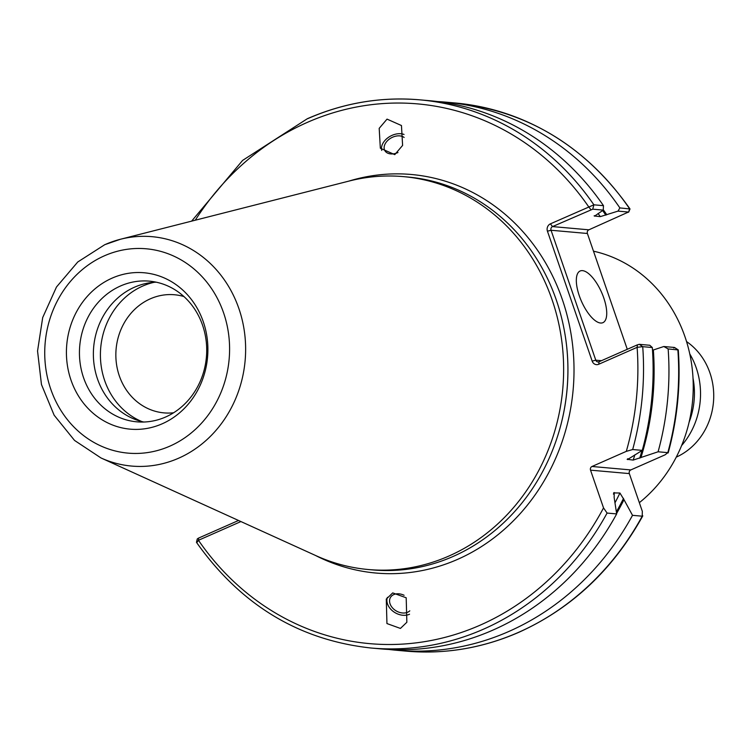 <?xml version="1.0" encoding="UTF-8"?>
<svg xmlns="http://www.w3.org/2000/svg" width="751" height="751" viewBox="0 0 751 751"><rect width="100%" height="100%" fill="white"/><g stroke="black" fill="none" stroke-linecap="round" stroke-linejoin="round"><path stroke-width="1.13" d="M689.108 422.222A73.42 66.097 -84.9 0 0 693.023 378.204M689.775 353.928A73.42 66.097 95.1 0 1 681.626 445.54M686.555 341.583A64.943 58.475 95.1 0 1 713.45 402.198A64.943 58.475 95.1 0 1 676.275 457.124M409.802 610.835A11.856 8.768 29.8 0 1 406.817 612.544A11.856 8.768 29.8 0 1 393.552 608.958A11.856 8.768 29.8 0 1 390.426 597.524A11.856 8.768 29.8 0 1 394.622 594.266A11.856 8.768 29.8 0 1 404.113 595.29M400.433 628.427L386.943 623.555L386.286 599.073L392.707 592.905L406.197 597.777L406.854 622.269L400.433 628.427M387.403 597.345A14.682 10.852 -150.2 0 0 392.52 610.882A14.682 10.852 -150.2 0 0 408.272 614.722A14.682 10.852 -150.2 0 0 409.539 614.224M397.974 152.528A11.856 8.064 151.6 0 1 395.242 153.495A11.856 8.064 151.6 0 1 384.803 150.538A11.856 8.064 151.6 0 1 395.223 136.297A11.856 8.064 151.6 0 1 404.122 137.452M394.763 154.64L380.344 148.229L379.189 128.355L387.037 119.118L401.456 125.53L402.611 145.412L394.763 154.64M404.029 134.457A14.682 9.979 -28.4 0 0 395.223 134.251A14.682 9.979 -28.4 0 0 381.733 150.416M183.911 296.542A59.301 53.387 -84.9 0 0 174.532 294.758A59.301 53.387 -84.9 0 0 150.341 298.814A59.301 53.387 -84.9 0 0 116.311 362.705A59.301 53.387 -84.9 0 0 164.028 412.881A59.301 53.387 -84.9 0 0 173.575 412.778M603.766 297.912A28.238 11.012 66.2 0 0 580.138 270.989A28.238 11.012 66.2 0 0 579.284 295.734A28.238 11.012 66.2 0 0 602.922 322.667A28.238 11.012 66.2 0 0 603.766 297.912M627.282 349.309L587.395 233.486A2.826 2.544 95.1 0 1 588.878 229.815L628.456 212.045L618.017 211.115L600.293 216.635L594.191 215.978M112.087 278.142A78.498 70.669 -84.9 0 0 71.007 380.119A78.498 70.669 -84.9 0 0 162.235 423.78A78.498 70.669 -84.9 0 0 203.305 321.803A78.498 70.669 -84.9 0 0 112.087 278.142M120.517 285.981A70.622 63.582 -84.9 0 0 79.991 362.066A70.622 63.582 -84.9 0 0 136.823 421.827A70.622 63.582 -84.9 0 0 165.633 417.002A70.622 63.582 -84.9 0 0 206.159 340.907A70.622 63.582 -84.9 0 0 149.327 281.146A70.622 63.582 -84.9 0 0 120.517 285.981M156.255 282.188A70.622 63.582 -84.9 0 0 134.457 287.22A70.622 63.582 -84.9 0 0 93.556 359.447A70.622 63.582 -84.9 0 0 143.826 422.024M154.143 282.301A72.706 65.459 -84.9 0 0 142.699 286.075A72.706 65.459 -84.9 0 0 100.409 354.312A72.706 65.459 -84.9 0 0 141.77 421.546M105.093 244.573A115.147 103.666 95.1 0 1 120.442 239.259L349.196 181.029A197.231 177.574 95.1 0 1 403.371 176.616A197.231 177.574 95.1 0 1 562.095 343.526A197.231 177.574 95.1 0 1 448.901 556.04A197.231 177.574 95.1 0 1 368.431 569.54A197.231 177.574 95.1 0 1 315.889 555.637L101 457.96A115.147 103.666 95.1 0 0 178.654 458.194A115.147 103.666 95.1 0 0 241.446 316.969A115.147 103.666 95.1 0 0 120.442 239.259L104.774 244.676L77.757 261.986L56.475 287.013L42.694 317.57L37.55 351.027L41.465 384.521L54.138 415.209L74.546 440.433L101 457.96M403.371 176.616L407.643 177.001A197.231 177.574 95.1 0 1 565.4 336.824A197.231 177.574 95.1 0 1 556.191 440.433A197.231 177.574 95.1 0 1 453.182 556.425A197.231 177.574 95.1 0 1 372.712 569.915L368.431 569.54M593.487 251.181A140.766 126.731 95.1 0 1 690.742 358.8A140.766 126.731 95.1 0 1 639.345 502.672M493.05 630.051A275.166 247.736 95.1 0 1 380.795 648.883L371.201 648.029A275.166 247.736 95.1 0 0 607.09 513.064L616.674 513.919A275.166 247.736 95.1 0 1 493.05 630.051M629.329 473.599L590.53 470.154A2.826 2.544 95.1 0 1 592.004 466.484L630.812 469.929A2.826 2.544 -84.9 0 0 629.329 473.599L642.33 511.365L642.218 516.19L642.809 515.843C612.966 569.605 571.68 608.413 518.95 632.267C482.583 648.16 445.043 654.45 406.338 651.145A275.166 247.736 -84.9 0 0 518.594 632.323A275.166 247.736 -84.9 0 0 642.218 516.19L632.511 515.327L623.987 499.678A262.277 236.133 95.1 0 1 616.609 513.449M623.987 499.678L619.922 493.022L613.623 492.9M613.445 494.12A256.955 231.346 95.1 0 0 614.215 492.515L614.158 497.528L616.674 513.919M594.266 215.659A256.955 231.346 95.1 0 1 594.585 216.128L603.241 210.111L592.755 209.172L552.52 226.586A2.826 2.544 -84.9 0 0 551.046 230.257L595.778 360.18A2.826 2.544 -84.9 0 0 599.054 361.747L637.439 344.822L639.289 344.334L649.784 345.263L652.319 347.525A275.166 247.736 95.1 0 1 642.265 450.375L632.68 449.53L626.306 451.36L592.004 466.484M630.812 469.929L665.114 454.815L667.808 452.646L658.101 451.783L633.187 460.091L627.151 459.312M668.146 348.933L663.809 346.511L674.426 347.46L677.862 349.797A275.166 247.736 -84.9 0 1 667.808 452.646L668.165 452.909C677.402 419.18 680.782 384.859 678.284 349.947L668.146 348.933A275.166 247.736 95.1 0 1 658.101 451.783M652.506 350.266L663.809 346.511M653.342 349.9A262.277 236.133 95.1 0 1 640.913 457.65M627.77 458.701A256.955 231.346 95.1 0 1 627.479 459.574L642.265 450.375M652.319 347.525L642.725 346.671L637.12 347.337L598.735 364.254A5.651 5.088 95.1 0 1 592.173 361.118L547.441 231.195A5.651 5.088 95.1 0 1 550.389 223.854L593.881 204.816L603.475 205.671L603.241 210.111M240.921 521.56L198.461 540.279L196.884 542.513M590.53 470.154L603.532 507.911L607.09 513.064M437.429 101.545A275.166 247.736 95.1 0 1 445.362 102.108A275.166 247.736 95.1 0 1 619.875 207.914L630.014 208.966L628.634 212.195L629.591 208.778A275.166 247.736 -84.9 0 0 455.068 102.971C527.343 110.829 585.658 146.154 630.014 208.966M603.26 209.717A262.277 236.133 95.1 0 1 606.799 214.739M618.017 211.115L619.875 207.914M307.675 118.677A275.166 247.736 95.1 0 1 419.94 99.855L429.534 100.7A275.166 247.736 95.1 0 1 603.475 205.671M632.511 515.327A275.166 247.736 95.1 0 1 396.622 650.282A275.166 247.736 95.1 0 1 388.718 649.437M238.527 520.481L198.527 538.11L197.269 538.927L196.471 542.335C240.818 604.968 299.067 640.199 371.201 648.029M674.426 347.46L673.797 348.06L674.426 347.46M626.306 451.36A270.933 243.925 -84.9 0 0 637.12 347.337L637.439 344.822M590.896 209.67L588.775 206.938A270.933 243.925 -84.9 0 0 307.197 122.441A270.933 243.925 -84.9 0 0 195.26 220.212M198.527 538.11L198.461 540.279A270.933 243.925 -84.9 0 0 603.532 507.911M348.886 181.104A200.057 180.118 95.1 0 1 565.597 309.863A200.057 180.118 95.1 0 1 457.641 559.354A200.057 180.118 95.1 0 1 315.598 555.515M169.923 446.113A102.568 92.345 -84.9 0 0 223.591 312.857A102.568 92.345 -84.9 0 0 104.398 255.809A102.568 92.345 -84.9 0 0 50.73 389.065A102.568 92.345 -84.9 0 0 169.923 446.113M565.4 336.824L565.447 337.096A196.218 176.663 95.1 0 1 556.275 440.17L556.191 440.433M623.537 498.364A261.188 235.157 95.1 0 1 616.393 511.825M619.922 493.022A256.955 231.346 95.1 0 1 615.125 502.532M598.068 213.481A256.955 231.346 95.1 0 1 600.293 216.635M602.593 210.533A261.188 235.157 95.1 0 1 605.85 215.161M653.126 368.619A261.188 235.157 95.1 0 1 648.151 424.615M642.021 450.525A261.188 235.157 95.1 0 1 639.721 458.176M634.867 454.824A256.955 231.346 95.1 0 1 633.187 460.091M639.289 344.334L642.725 346.671A275.166 247.736 95.1 0 1 632.68 449.53M191.618 221.141L242.62 160.404L307.319 118.733C343.695 102.84 381.236 96.55 419.94 99.855A275.166 247.736 95.1 0 1 593.881 204.816L592.755 209.172M592.173 361.118L595.778 360.18L601.476 360.687M587.395 233.486L551.046 230.257L547.441 231.195M550.389 223.854L552.52 226.586L588.878 229.815M598.735 364.254L599.054 361.747M445.362 102.108L455.068 102.971M396.622 650.282L406.338 651.145M678.237 349.882L674.539 347.488"/></g></svg>

